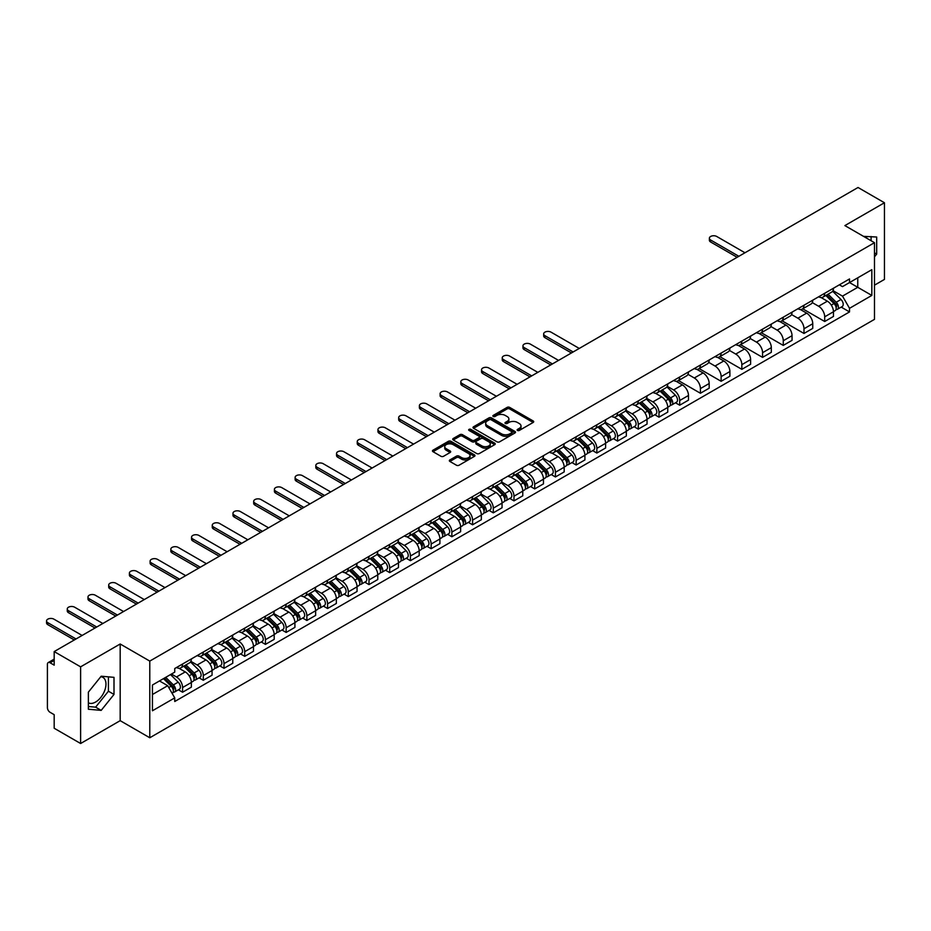 <?xml version="1.0" encoding="UTF-8"?>
<svg xmlns="http://www.w3.org/2000/svg" width="931" height="931" viewBox="0 0 931 931"><rect width="100%" height="100%" fill="white"/><g stroke="black" fill="none" stroke-linecap="round" stroke-linejoin="round"><path stroke-width="1.4" d="M517.485 430.448A1.292 0.745 0 0 0 519.312 430.448L533.16 422.453A1.839 1.059 0 0 0 533.696 421.708A1.839 1.059 0 0 0 533.16 420.952L509.699 407.406A1.839 1.059 0 0 0 507.092 407.406L493.244 415.401A1.292 0.745 0 0 0 495.071 416.46L496.863 415.424A5.9 3.41 0 0 1 505.207 415.424L507.162 416.553A5.9 3.41 0 0 1 508.885 418.962A5.9 3.41 0 0 1 507.162 421.359L505.37 422.395A1.292 0.745 0 0 0 507.197 423.454L508.989 422.418A5.9 3.41 0 0 1 517.322 422.418L519.277 423.547A5.9 3.41 0 0 1 521.011 425.956A5.9 3.41 0 0 1 519.277 428.365L517.485 429.4A1.292 0.745 0 0 0 517.485 430.448L517.485 429.4M863.619 236.416A14.652 8.46 -60 0 1 865.621 237.056A14.652 8.46 -60 0 1 867.18 238.464M100.781 676.721A14.652 8.46 -60 0 1 102.934 677.384A14.652 8.46 -60 0 1 105.18 689.126A14.652 8.46 -60 0 1 95.614 702.032A14.652 8.46 -60 0 1 88.375 702.8M449.882 459.926A1.839 1.059 0 0 0 449.336 460.682A1.839 1.059 0 0 0 449.882 461.439L456.458 465.232A1.839 1.059 0 0 0 459.064 465.232L474.449 456.353A1.839 1.059 0 0 0 474.985 455.596A1.839 1.059 0 0 0 474.449 454.852L450.988 441.306A1.839 1.059 0 0 0 448.381 441.306L432.996 450.185A1.839 1.059 0 0 0 432.461 450.941A1.839 1.059 0 0 0 432.996 451.686L440.957 456.283A1.839 1.059 0 0 0 443.563 456.283L450.139 452.478A1.839 1.059 0 0 0 450.685 451.721A1.839 1.059 0 0 0 450.139 450.976L446.193 448.695A4.934 2.851 0 0 1 444.75 446.682A4.934 2.851 0 0 1 447.799 444.052A4.934 2.851 0 0 1 453.176 444.669L468.619 453.583A4.934 2.851 0 0 1 470.062 455.596A4.934 2.851 0 0 1 467.013 458.227A4.934 2.851 0 0 1 461.636 457.61L459.064 456.132A1.839 1.059 0 0 0 456.458 456.132L449.882 459.926L449.882 461.439L456.458 457.656L456.458 456.132M149.786 661.091L120.18 643.996L80.613 666.84L54.184 651.584L858.033 187.492L884.45 202.749L844.883 225.593L874.488 242.688L149.786 661.091L149.786 737.759L874.488 319.356L874.488 242.688M496.991 441.829A1.839 1.059 0 0 0 499.598 441.829L514.983 432.95A1.839 1.059 0 0 0 515.518 432.205A1.839 1.059 0 0 0 514.983 431.449L491.521 417.903A1.839 1.059 0 0 0 488.915 417.903L473.53 426.782A1.839 1.059 0 0 0 472.995 427.538A1.839 1.059 0 0 0 473.53 428.283L496.991 441.829M469.55 430.727A1.292 0.745 0 0 1 470.865 430.913L494.687 444.669L479.337 453.537A1.839 1.059 0 0 1 476.73 453.537L453.269 439.991L459.844 436.22L459.844 434.684L453.269 438.478A1.839 1.059 0 0 0 452.734 439.234A1.839 1.059 0 0 0 453.269 439.991L453.269 438.478M459.844 436.22A1.839 1.059 0 0 1 462.451 436.22L462.451 434.684A1.839 1.059 0 0 0 459.844 434.684M462.451 434.684L471.97 440.177A1.839 1.059 0 0 0 474.577 440.177L478.941 437.651A1.839 1.059 0 0 0 479.488 436.907A1.839 1.059 0 0 0 478.941 436.15L469.038 430.436A1.292 0.745 0 0 1 470.865 429.377L494.71 443.144A1.839 1.059 0 0 1 495.257 443.901A1.839 1.059 0 0 1 494.71 444.657L494.71 443.144M80.613 666.84L80.613 743.508L54.184 728.251L54.184 714.682L50.076 712.308A3.759 2.165 -120 0 1 47.411 707.7L47.411 664.315A3.759 2.165 -120 0 1 48.191 662.593L54.184 659.136M874.488 285.165L884.45 279.416L884.45 202.749M80.613 743.508L120.18 720.664L149.786 737.759M54.184 651.584L54.184 665.153L50.076 662.779A3.759 2.165 -120 0 0 48.191 662.593M824.703 293.288A8.635 4.992 60 0 1 822.911 297.164L831.674 292.101A8.635 4.992 -120 0 0 833.466 288.226M812.263 302.587L818.593 306.241A8.635 4.992 60 0 1 824.703 316.819L833.466 311.757A8.635 4.992 -120 0 0 827.356 301.179L821.084 297.559M833.466 311.757L833.466 316.435L824.703 321.498L802.731 308.813M822.911 297.164A8.635 4.992 60 0 1 818.663 296.78M824.703 316.819L824.703 321.498M803.988 305.24A8.635 4.992 60 0 1 802.196 309.127L810.959 304.065A8.635 4.992 -120 0 0 812.751 300.189M782.017 320.776L803.988 333.461L812.751 328.399L812.751 323.72A8.635 4.992 -120 0 0 806.642 313.142L800.369 309.523M802.196 309.127A8.635 4.992 60 0 1 797.948 308.731M791.548 314.55L797.879 318.204A8.635 4.992 60 0 1 803.988 328.783L803.988 333.461M783.274 317.203A8.635 4.992 60 0 1 781.481 321.079L790.244 316.016A8.635 4.992 -120 0 0 792.037 312.141M761.302 332.728L783.274 345.413L792.037 340.35L792.037 335.684A8.635 4.992 -120 0 0 785.927 325.105L779.654 321.474M781.481 321.079A8.635 4.992 60 0 1 777.234 320.695M770.833 326.502L777.164 330.156A8.635 4.992 60 0 1 783.274 340.734L783.274 345.413M762.559 329.167A8.635 4.992 60 0 1 760.767 333.042L769.53 327.98A8.635 4.992 -120 0 0 771.322 324.104M740.587 344.691L762.559 357.376L771.322 352.314L771.322 347.635A8.635 4.992 -120 0 0 765.212 337.057L758.94 333.438M760.767 333.042A8.635 4.992 60 0 1 756.519 332.646M750.118 338.465L756.449 342.119A8.635 4.992 60 0 1 762.559 352.698L762.559 357.376M741.844 341.118A8.635 4.992 60 0 1 740.052 344.994L748.815 339.943A8.635 4.992 -120 0 0 750.607 336.056M719.884 356.654L741.844 369.328L750.607 364.277L750.607 359.599A8.635 4.992 -120 0 0 744.497 349.02L738.225 345.401M740.052 344.994A8.635 4.992 60 0 1 735.804 344.61M729.404 350.417L735.734 354.071A8.635 4.992 60 0 1 741.844 364.661L741.844 369.328M721.129 353.082A8.635 4.992 60 0 1 719.349 356.957L728.112 351.895A8.635 4.992 -120 0 0 729.892 348.019M699.169 368.606L721.129 381.291L729.892 376.229L729.892 371.55A8.635 4.992 -120 0 0 723.783 360.972L717.522 357.353M719.349 356.957A8.635 4.992 60 0 1 715.089 356.573M708.7 362.38L715.02 366.034A8.635 4.992 60 0 1 721.129 376.613L721.129 381.291M700.415 365.033A8.635 4.992 60 0 1 698.634 368.92L707.397 363.858A8.635 4.992 -120 0 0 709.178 359.983M678.455 380.57L700.415 393.254L709.178 388.192L709.178 383.514A8.635 4.992 -120 0 0 703.08 372.935L696.807 369.316M698.634 368.92A8.635 4.992 60 0 1 694.375 368.525M687.986 374.343L694.317 377.998A8.635 4.992 60 0 1 700.415 388.576L700.415 393.254M679.711 376.997A8.635 4.992 60 0 1 677.919 380.872L686.682 375.81A8.635 4.992 -120 0 0 688.475 371.935M675.499 402.786L679.711 405.206L688.475 400.144L688.475 395.477A8.635 4.992 -120 0 0 682.365 384.899L676.092 381.268M677.919 380.872A8.635 4.992 60 0 1 673.66 380.488M667.271 386.295L673.602 389.949A8.635 4.992 60 0 1 679.711 400.528L679.711 405.206M658.997 388.96A8.635 4.992 60 0 1 657.205 392.835L665.968 387.773A8.635 4.992 -120 0 0 667.76 383.898M654.796 414.737L658.997 417.169L667.76 412.107L667.76 407.429A8.635 4.992 -120 0 0 661.65 396.85L655.377 393.231M657.205 392.835A8.635 4.992 60 0 1 652.957 392.44M646.556 398.259L652.887 401.913A8.635 4.992 60 0 1 658.997 412.491L658.997 417.169M638.282 400.912A8.635 4.992 60 0 1 636.49 404.787L645.253 399.736A8.635 4.992 -120 0 0 647.045 395.861M634.081 426.701L638.282 429.121L647.045 424.07L647.045 419.392A8.635 4.992 -120 0 0 640.935 408.814L634.663 405.194M636.49 404.787A8.635 4.992 60 0 1 632.242 404.403M625.841 410.222L632.172 413.876A8.635 4.992 60 0 1 638.282 424.455L638.282 429.121M617.567 412.875A8.635 4.992 60 0 1 615.775 416.751L624.538 411.688A8.635 4.992 -120 0 0 626.33 407.813M613.366 438.664L617.567 441.085L626.33 436.022L626.33 431.344A8.635 4.992 -120 0 0 620.221 420.765L613.948 417.146M615.775 416.751A8.635 4.992 60 0 1 611.527 416.366M605.127 422.174L611.458 425.828A8.635 4.992 60 0 1 617.567 436.406L617.567 441.085M596.852 424.827A8.635 4.992 60 0 1 595.06 428.714L603.823 423.652A8.635 4.992 -120 0 0 605.615 419.776M592.651 450.616L596.852 453.048L605.615 447.986L605.615 443.307A8.635 4.992 -120 0 0 599.506 432.729L593.233 429.11M595.06 428.714A8.635 4.992 60 0 1 590.813 428.318M584.412 434.137L590.743 437.791A8.635 4.992 60 0 1 596.852 448.37L596.852 453.048M576.138 436.79A8.635 4.992 60 0 1 574.346 440.666L583.109 435.615A8.635 4.992 -120 0 0 584.901 431.728M571.937 462.579L576.138 465L584.901 459.937L584.901 455.271A8.635 4.992 -120 0 0 578.791 444.692L572.518 441.061M574.346 440.666A8.635 4.992 60 0 1 570.098 440.282M563.697 446.089L570.028 449.743A8.635 4.992 60 0 1 576.138 460.321L576.138 465M555.423 448.754A8.635 4.992 60 0 1 553.642 452.629L562.405 447.567A8.635 4.992 -120 0 0 564.186 443.691M551.222 474.531L555.423 476.963L564.186 471.901L564.186 467.222A8.635 4.992 -120 0 0 558.076 456.644L551.804 453.025M553.642 452.629A8.635 4.992 60 0 1 549.383 452.233M542.994 458.052L549.313 461.706A8.635 4.992 60 0 1 555.423 472.285L555.423 476.963M534.708 460.705A8.635 4.992 60 0 1 532.928 464.581L541.691 459.53A8.635 4.992 -120 0 0 543.471 455.655M530.507 486.494L534.708 488.915L543.471 483.864L543.471 479.186A8.635 4.992 -120 0 0 537.373 468.607L531.101 464.988M532.928 464.581A8.635 4.992 60 0 1 528.668 464.197M522.279 470.015L528.61 473.67A8.635 4.992 60 0 1 534.708 484.248L534.708 488.915M513.993 472.669A8.635 4.992 60 0 1 512.213 476.544L520.976 471.482A8.635 4.992 -120 0 0 522.756 467.606M509.792 498.457L513.993 500.878L522.768 495.816L522.768 491.137A8.635 4.992 -120 0 0 516.658 480.559L510.386 476.94M512.213 476.544A8.635 4.992 60 0 1 507.954 476.16M501.565 481.967L507.895 485.621A8.635 4.992 60 0 1 513.993 496.2L513.993 500.878M493.29 484.632A8.635 4.992 60 0 1 491.498 488.507L500.261 483.445A8.635 4.992 -120 0 0 502.053 479.57M489.089 510.409L493.29 512.841L502.053 507.779L502.053 503.101A8.635 4.992 -120 0 0 495.944 492.522L489.671 488.903M491.498 488.507A8.635 4.992 60 0 1 487.239 488.112M480.85 493.93L487.181 497.585A8.635 4.992 60 0 1 493.29 508.163L493.29 512.841M472.576 496.584A8.635 4.992 60 0 1 470.783 500.459L479.546 495.408A8.635 4.992 -120 0 0 481.339 491.521M468.374 522.372L472.576 524.793L481.339 519.731L481.339 515.064A8.635 4.992 -120 0 0 475.229 504.486L468.956 500.855M470.783 500.459A8.635 4.992 60 0 1 466.536 500.075M460.135 505.882L466.466 509.536A8.635 4.992 60 0 1 472.576 520.115L472.576 524.793M451.861 508.547A8.635 4.992 60 0 1 450.069 512.422L458.832 507.36A8.635 4.992 -120 0 0 460.624 503.485M447.66 534.324L451.861 536.756L460.624 531.694L460.624 527.016A8.635 4.992 -120 0 0 454.514 516.437L448.242 512.818M450.069 512.422A8.635 4.992 60 0 1 445.821 512.027M439.42 517.845L445.751 521.5A8.635 4.992 60 0 1 451.861 532.078L451.861 536.756M431.146 520.499A8.635 4.992 60 0 1 429.354 524.386L438.117 519.323A8.635 4.992 -120 0 0 439.909 515.448M426.945 546.288L431.146 548.708L439.909 543.657L439.909 538.979A8.635 4.992 -120 0 0 433.799 528.401L427.527 524.781M429.354 524.386A8.635 4.992 60 0 1 425.106 523.99M418.706 529.809L425.036 533.463A8.635 4.992 60 0 1 431.146 544.041L431.146 548.708M410.431 532.462A8.635 4.992 60 0 1 408.639 536.337L417.402 531.275A8.635 4.992 -120 0 0 419.194 527.4M406.23 558.251L410.431 560.671L419.194 555.609L419.194 550.931A8.635 4.992 -120 0 0 413.085 540.352L406.812 536.733M408.639 536.337A8.635 4.992 60 0 1 404.391 535.953M397.991 541.761L404.322 545.415A8.635 4.992 60 0 1 410.431 555.993L410.431 560.671M389.717 544.426A8.635 4.992 60 0 1 387.924 548.301L396.687 543.239A8.635 4.992 -120 0 0 398.48 539.363M385.515 570.203L389.717 572.635L398.48 567.573L398.48 562.894A8.635 4.992 -120 0 0 392.37 552.316L386.097 548.696M387.924 548.301A8.635 4.992 60 0 1 383.677 547.905M377.276 553.724L383.607 557.378A8.635 4.992 60 0 1 389.717 567.957L389.717 572.635M369.002 556.377A8.635 4.992 60 0 1 367.221 560.253L375.984 555.202A8.635 4.992 -120 0 0 377.765 551.315M364.801 582.166L369.002 584.587L377.765 579.536L377.765 574.858A8.635 4.992 -120 0 0 371.655 564.279L365.383 560.648M367.221 560.253A8.635 4.992 60 0 1 362.962 559.868M356.573 565.676L362.892 569.33A8.635 4.992 60 0 1 369.002 579.908L369.002 584.587M348.287 568.341A8.635 4.992 60 0 1 346.507 572.216L355.27 567.154A8.635 4.992 -120 0 0 357.05 563.278M344.086 594.118L348.287 596.55L357.05 591.488L357.05 586.809A8.635 4.992 -120 0 0 350.952 576.231L344.679 572.612M346.507 572.216A8.635 4.992 60 0 1 342.247 571.82M335.858 577.639L342.189 581.293A8.635 4.992 60 0 1 348.287 591.872L348.287 596.55M327.572 580.292A8.635 4.992 60 0 1 325.792 584.179L334.555 579.117A8.635 4.992 -120 0 0 336.347 575.242M323.371 606.081L327.584 608.502L336.347 603.451L336.347 598.773A8.635 4.992 -120 0 0 330.237 588.194L323.965 584.575M325.792 584.179A8.635 4.992 60 0 1 321.532 583.784M315.144 589.602L321.474 593.256A8.635 4.992 60 0 1 327.584 603.835L327.584 608.502M306.869 592.256A8.635 4.992 60 0 1 305.077 596.131L313.84 591.069A8.635 4.992 -120 0 0 315.632 587.193M302.668 618.044L306.869 620.465L315.632 615.403L315.632 610.736A8.635 4.992 -120 0 0 309.523 600.146L303.25 596.527M305.077 596.131A8.635 4.992 60 0 1 300.829 595.747M294.429 601.554L300.76 605.208A8.635 4.992 60 0 1 306.869 615.787L306.869 620.465M286.154 604.219A8.635 4.992 60 0 1 284.362 608.094L293.125 603.032A8.635 4.992 -120 0 0 294.918 599.157M281.953 629.996L286.154 632.428L294.918 627.366L294.918 622.688A8.635 4.992 -120 0 0 288.808 612.109L282.535 608.49M284.362 608.094A8.635 4.992 60 0 1 280.115 607.699M273.714 613.517L280.045 617.172A8.635 4.992 60 0 1 286.154 627.75L286.154 632.428M265.44 616.171A8.635 4.992 60 0 1 263.648 620.046L272.411 614.995A8.635 4.992 -120 0 0 274.203 611.108M261.239 641.959L265.44 644.38L274.203 639.329L274.203 634.651A8.635 4.992 -120 0 0 268.093 624.073L261.82 620.442M263.648 620.046A8.635 4.992 60 0 1 259.4 619.662M252.999 625.469L259.33 629.123A8.635 4.992 60 0 1 265.44 639.702L265.44 644.38M244.725 628.134A8.635 4.992 60 0 1 242.933 632.009L251.696 626.947A8.635 4.992 -120 0 0 253.488 623.072M240.524 653.911L244.725 656.343L253.488 651.281L253.488 646.603A8.635 4.992 -120 0 0 247.378 636.024L241.106 632.405M242.933 632.009A8.635 4.992 60 0 1 238.685 631.614M232.285 637.432L238.615 641.087A8.635 4.992 60 0 1 244.725 651.665L244.725 656.343M224.01 640.086A8.635 4.992 60 0 1 222.218 643.973L230.981 638.91A8.635 4.992 -120 0 0 232.773 635.035M219.809 665.874L224.01 668.307L232.773 663.244L232.773 658.566A8.635 4.992 -120 0 0 226.664 647.988L220.391 644.368M222.218 643.973A8.635 4.992 60 0 1 217.97 643.577M211.57 649.396L217.901 653.05A8.635 4.992 60 0 1 224.01 663.628L224.01 668.307M203.295 652.049A8.635 4.992 60 0 1 201.515 655.924L210.278 650.862A8.635 4.992 -120 0 0 212.059 646.987M199.094 677.838L203.295 680.258L212.059 675.196L212.059 670.529A8.635 4.992 -120 0 0 205.949 659.939L199.676 656.32M201.515 655.924A8.635 4.992 60 0 1 197.256 655.54M190.867 661.347L197.186 665.002A8.635 4.992 60 0 1 203.295 675.58L203.295 680.258M182.581 664.012A8.635 4.992 60 0 1 180.8 667.888L189.563 662.825A8.635 4.992 -120 0 0 191.344 658.95M178.38 689.79L182.581 692.222L191.344 687.159L191.344 682.481A8.635 4.992 -120 0 0 185.246 671.903L178.973 668.283M180.8 667.888A8.635 4.992 60 0 1 176.541 667.492M171.432 674.056L176.483 676.965A8.635 4.992 60 0 1 182.581 687.543L182.581 692.222M839.366 284.816L842.497 286.62L871.835 269.676L857.765 277.799L857.765 287.307L842.497 296.128L832.977 290.623M152.44 694.514L167.708 685.705L174.749 697.889L152.44 710.772L152.44 685.007L174.749 672.135L174.749 668.528L849.526 278.951L849.526 282.559L871.835 295.43L849.526 308.312L842.497 296.128M871.835 269.676L871.835 295.43M174.749 697.889L174.749 701.497L849.526 311.92L849.526 308.312M874.488 256.828L876.688 254.105L876.688 237.021L863.503 236.346M120.18 643.996L120.18 720.664M88.375 709.236L101.188 710.376L114.001 694.433L114.001 677.349L101.188 676.209L88.375 692.152L88.375 709.236M167.708 685.705L159.48 680.945M841.217 307.114L849.526 311.92M871.102 240.733L871.102 236.521M874.488 252.848L876.688 254.105M88.375 706.513L95.614 707.153L108.427 691.221L108.427 676.849M95.614 707.153L101.188 710.376M108.427 691.221L114.001 694.433M518.008 430.634L519.277 429.901A5.9 3.41 0 0 0 521.011 427.492L521.011 425.956M508.885 418.962L508.885 420.486A5.9 3.41 0 0 1 507.162 422.895L505.882 423.64M533.137 422.465L509.699 408.942A1.839 1.059 0 0 0 507.092 408.942L493.767 416.634M514.983 431.449L514.983 432.95L491.521 419.439A1.839 1.059 0 0 0 488.915 419.439L473.565 428.307M511.724 432.729A1.292 0.745 0 0 0 511.724 431.67L491.126 419.788A1.292 0.745 0 0 0 489.31 419.788L487.413 420.87A5.9 3.41 0 0 0 485.691 423.279A5.9 3.41 0 0 0 487.413 425.688L501.495 433.823A5.9 3.41 0 0 0 509.827 433.823L511.724 432.729L511.724 434.265A1.292 0.745 0 0 0 512.097 433.73L512.097 432.205M485.691 423.279L485.691 424.815A5.9 3.41 0 0 0 487.413 427.224L487.413 425.688M511.724 434.265L509.827 435.347A5.9 3.41 0 0 1 501.495 435.347L487.413 427.224M462.451 436.22L471.97 441.713A1.839 1.059 0 0 0 474.577 441.713L478.941 439.188A1.839 1.059 0 0 0 479.488 438.431L479.488 436.907M481.839 445.879A4.934 2.851 0 0 0 487.216 446.496A4.934 2.851 0 0 0 490.265 443.866A4.934 2.851 0 0 0 488.822 441.853L483.375 438.71A1.839 1.059 0 0 0 480.768 438.71L476.404 441.224A1.839 1.059 0 0 0 475.857 441.981A1.839 1.059 0 0 0 476.404 442.737L481.839 445.879L481.839 447.404A4.934 2.851 0 0 0 487.216 448.02A4.934 2.851 0 0 0 490.265 445.39L490.265 443.866M475.857 441.981L475.857 443.517A1.839 1.059 0 0 0 476.404 444.262L476.404 442.737M481.839 447.404L476.404 444.262M470.062 455.596L470.062 457.133A4.934 2.851 0 0 1 467.013 459.763A4.934 2.851 0 0 1 461.636 459.146L459.064 457.656A1.839 1.059 0 0 0 456.458 457.656M444.75 446.682L444.75 448.218A4.934 2.851 0 0 0 446.193 450.232L446.193 448.695M450.139 450.976L450.139 452.478L446.193 450.232M474.426 456.365L450.988 442.842A1.839 1.059 0 0 0 448.381 442.842L433.031 451.698M825.82 295.488L833.978 303.541A4.69 2.712 60 0 1 835.212 310.57L833.466 311.582M827.438 297.094L830.906 299.095M744.963 252.767L716.754 236.486A4.318 2.49 -0 0 0 712.04 235.939A4.318 2.49 -0 0 0 709.375 238.243A4.318 2.49 -0 0 0 710.644 240.012L738.853 256.293M826.716 294.964L835.654 303.785A2.258 1.303 60 0 1 836.247 307.16A2.258 1.303 60 0 1 836.05 307.242M828.066 294.184L836.236 302.238A4.69 2.712 60 0 1 837.469 309.267A4.69 2.712 60 0 1 836.05 309.418M832.64 291.217L841.007 299.479A4.69 2.712 60 0 1 842.252 306.508L837.469 309.267M737.131 257.293L710.644 242.002A4.318 2.49 180 0 1 709.375 240.233L709.375 238.243M660.102 391.16L668.272 399.213A4.69 2.712 60 0 1 669.505 406.242L667.76 407.254M661.732 392.766L665.2 394.756M579.257 348.438L551.047 332.158A4.318 2.49 -0 0 0 546.334 331.611A4.318 2.49 -0 0 0 543.669 333.915A4.318 2.49 -0 0 0 544.938 335.684L573.147 351.965M661.01 390.636L669.948 399.446A2.258 1.303 60 0 1 670.541 402.832A2.258 1.303 60 0 1 670.332 402.914M662.36 389.856L670.529 397.909A4.69 2.712 60 0 1 671.763 404.938A4.69 2.712 60 0 1 670.343 405.09M666.933 386.889L675.301 395.14A4.69 2.712 60 0 1 676.546 402.18L671.763 404.938M571.425 352.965L544.938 337.674A4.318 2.49 180 0 1 543.669 335.905L543.669 333.915M639.399 403.111L647.557 411.165A4.69 2.712 60 0 1 648.791 418.205L647.045 419.218M641.017 404.717L644.485 406.719M558.542 360.402L530.333 344.109A4.318 2.49 -0 0 0 525.619 343.574A4.318 2.49 -0 0 0 522.954 345.878A4.318 2.49 -0 0 0 524.223 347.635L552.432 363.928M640.295 402.588L649.233 411.409A2.258 1.303 60 0 1 649.826 414.784A2.258 1.303 60 0 1 649.629 414.865M641.657 401.808L649.815 409.861A4.69 2.712 60 0 1 651.048 416.902A4.69 2.712 60 0 1 649.629 417.053M646.219 398.84L654.586 407.103A4.69 2.712 60 0 1 655.831 414.144L651.048 416.902M550.71 364.929L524.223 349.625A4.318 2.49 180 0 1 522.954 347.868L522.954 345.878M618.684 415.075L626.842 423.128A4.69 2.712 60 0 1 628.076 430.169L626.33 431.169M620.314 416.681L623.77 418.682M537.827 372.365L509.618 356.073A4.318 2.49 -0 0 0 504.916 355.526A4.318 2.49 -0 0 0 502.24 357.83A4.318 2.49 -0 0 0 503.508 359.599L531.729 375.891M619.581 414.551L628.518 423.372A2.258 1.303 60 0 1 629.112 426.747A2.258 1.303 60 0 1 628.914 426.829M620.942 413.771L629.1 421.824A4.69 2.712 60 0 1 630.334 428.865A4.69 2.712 60 0 1 628.914 429.016M625.504 410.804L633.883 419.066A4.69 2.712 60 0 1 635.117 426.095L630.334 428.865M529.995 376.88L503.508 361.589A4.318 2.49 180 0 1 502.24 359.832L502.24 357.83M597.97 427.038L606.128 435.08A4.69 2.712 60 0 1 607.361 442.12L605.615 443.133M599.599 428.644L603.055 430.634M517.124 384.317L488.903 368.024A4.318 2.49 -0 0 0 484.201 367.489A4.318 2.49 -0 0 0 481.536 369.793A4.318 2.49 -0 0 0 482.793 371.55L511.014 387.843M598.877 426.514L607.803 435.324A2.258 1.303 60 0 1 608.397 438.699A2.258 1.303 60 0 1 608.199 438.792M600.227 425.735L608.385 433.776A4.69 2.712 60 0 1 609.619 440.817A4.69 2.712 60 0 1 608.211 440.968M604.789 422.755L613.168 431.018A4.69 2.712 60 0 1 614.402 438.059L609.619 440.817M509.28 388.844L482.793 373.552A4.318 2.49 180 0 1 481.536 371.783L481.536 369.793M577.255 438.99L585.413 447.043A4.69 2.712 60 0 1 586.658 454.084L584.901 455.096M578.884 440.596L582.341 442.597M496.409 396.28L468.188 379.988A4.318 2.49 -0 0 0 463.487 379.452A4.318 2.49 -0 0 0 460.822 381.745A4.318 2.49 -0 0 0 462.079 383.514L490.3 399.806M578.163 438.466L587.1 447.287A2.258 1.303 60 0 1 587.694 450.662A2.258 1.303 60 0 1 587.484 450.744M579.513 437.686L587.67 445.74A4.69 2.712 60 0 1 588.904 452.78A4.69 2.712 60 0 1 587.496 452.932M584.074 434.719L592.453 442.981A4.69 2.712 60 0 1 593.687 450.022L588.904 452.78M488.566 400.796L462.079 385.504A4.318 2.49 180 0 1 460.822 383.747L460.822 381.745M556.54 450.953L564.698 459.006A4.69 2.712 60 0 1 565.943 466.035L564.186 467.048M558.169 452.559L561.626 454.549M475.694 408.232L447.474 391.951A4.318 2.49 -0 0 0 442.772 391.404A4.318 2.49 -0 0 0 440.107 393.708A4.318 2.49 -0 0 0 441.364 395.477L469.585 411.758M557.448 450.429L566.385 459.239A2.258 1.303 60 0 1 566.979 462.626A2.258 1.303 60 0 1 566.77 462.707M558.798 449.65L566.956 457.703A4.69 2.712 60 0 1 568.201 464.732A4.69 2.712 60 0 1 566.781 464.883M563.36 446.682L571.739 454.933A4.69 2.712 60 0 1 572.972 461.974L568.201 464.732M467.862 412.759L441.364 397.467A4.318 2.49 180 0 1 440.107 395.698L440.107 393.708M535.825 462.905L543.983 470.958A4.69 2.712 60 0 1 545.229 477.999L543.471 479.011M537.455 464.511L540.911 466.512M454.98 420.195L426.759 403.903A4.318 2.49 -0 0 0 422.057 403.367A4.318 2.49 -0 0 0 419.392 405.672A4.318 2.49 -0 0 0 420.661 407.429L448.87 423.721M536.733 462.393L545.671 471.202A2.258 1.303 60 0 1 546.264 474.577A2.258 1.303 60 0 1 546.055 474.659M538.083 461.601L546.241 469.655A4.69 2.712 60 0 1 547.486 476.695A4.69 2.712 60 0 1 546.066 476.847M542.645 458.634L551.024 466.897A4.69 2.712 60 0 1 552.258 473.937L547.486 476.695M447.148 424.722L420.661 409.419A4.318 2.49 180 0 1 419.392 407.662L419.392 405.672M515.111 474.868L523.269 482.921A4.69 2.712 60 0 1 524.514 489.962L522.756 490.963M516.74 476.474L520.196 478.476M434.265 432.159L406.056 415.866A4.318 2.49 -0 0 0 401.342 415.319A4.318 2.49 -0 0 0 398.677 417.623A4.318 2.49 -0 0 0 399.946 419.392L428.155 435.685M516.018 474.345L524.956 483.166A2.258 1.303 60 0 1 525.55 486.541A2.258 1.303 60 0 1 525.34 486.622M517.368 473.565L525.526 481.618A4.69 2.712 60 0 1 526.771 488.659A4.69 2.712 60 0 1 525.352 488.81M521.942 470.597L530.309 478.86A4.69 2.712 60 0 1 531.554 485.889L526.771 488.659M426.433 436.674L399.946 421.382A4.318 2.49 180 0 1 398.677 419.625L398.677 417.623M494.396 486.832L502.565 494.873A4.69 2.712 60 0 1 503.799 501.914L502.042 502.926M496.025 488.438L499.482 490.428M413.55 444.11L385.341 427.818A4.318 2.49 -0 0 0 380.628 427.282A4.318 2.49 -0 0 0 377.963 429.587A4.318 2.49 -0 0 0 379.231 431.344L407.441 447.636M495.304 486.308L504.241 495.117A2.258 1.303 60 0 1 504.835 498.504A2.258 1.303 60 0 1 504.625 498.585M496.654 485.528L504.823 493.57A4.69 2.712 60 0 1 506.057 500.61A4.69 2.712 60 0 1 504.637 500.762M501.227 482.549L509.594 490.812A4.69 2.712 60 0 1 510.84 497.852L506.057 500.61M405.718 448.637L379.231 433.346A4.318 2.49 180 0 1 377.963 431.577L377.963 429.587M473.681 498.783L481.851 506.836A4.69 2.712 60 0 1 483.084 513.877L481.339 514.89M475.31 500.389L478.778 502.391M392.835 456.074L364.626 439.781A4.318 2.49 -0 0 0 359.913 439.246A4.318 2.49 -0 0 0 357.248 441.55A4.318 2.49 -0 0 0 358.516 443.307L386.726 459.6M474.589 498.26L483.526 507.081A2.258 1.303 60 0 1 484.12 510.456A2.258 1.303 60 0 1 483.922 510.537M475.939 497.48L484.108 505.533A4.69 2.712 60 0 1 485.342 512.574A4.69 2.712 60 0 1 483.922 512.725M480.512 494.512L488.88 502.775A4.69 2.712 60 0 1 490.125 509.816L485.342 512.574M385.003 460.589L358.516 445.297A4.318 2.49 180 0 1 357.248 443.54L357.248 441.55M452.978 510.747L461.136 518.8A4.69 2.712 60 0 1 462.37 525.829L460.624 526.841M454.596 512.353L458.064 514.343M372.121 468.025L343.911 451.744A4.318 2.49 -0 0 0 339.198 451.198A4.318 2.49 -0 0 0 336.533 453.502A4.318 2.49 -0 0 0 337.802 455.271L366.023 471.552M453.874 510.223L462.812 519.033A2.258 1.303 60 0 1 463.405 522.419A2.258 1.303 60 0 1 463.207 522.5M455.236 509.443L463.394 517.496A4.69 2.712 60 0 1 464.627 524.525A4.69 2.712 60 0 1 463.207 524.677M459.798 506.476L468.165 514.727A4.69 2.712 60 0 1 469.41 521.767L464.627 524.525M364.289 472.552L337.802 457.261A4.318 2.49 180 0 1 336.533 455.492L336.533 453.502M432.263 522.698L440.421 530.751A4.69 2.712 60 0 1 441.655 537.792L439.909 538.805M433.893 524.304L437.349 526.306M351.406 479.989L323.197 463.696A4.318 2.49 -0 0 0 318.495 463.161A4.318 2.49 -0 0 0 315.818 465.465A4.318 2.49 -0 0 0 317.087 467.222L345.308 483.515M433.171 522.186L442.097 530.996A2.258 1.303 60 0 1 442.69 534.371A2.258 1.303 60 0 1 442.493 534.452M434.521 521.395L442.679 529.448A4.69 2.712 60 0 1 443.912 536.489A4.69 2.712 60 0 1 442.493 536.64M439.083 518.427L447.462 526.69A4.69 2.712 60 0 1 448.695 533.731L443.912 536.489M343.574 484.516L317.087 469.224A4.318 2.49 180 0 1 315.818 467.455L315.818 465.465M411.549 534.662L419.706 542.715A4.69 2.712 60 0 1 420.94 549.755L419.194 550.756M413.178 536.268L416.634 538.269M330.703 491.952L302.482 475.66A4.318 2.49 -0 0 0 297.78 475.113A4.318 2.49 -0 0 0 295.115 477.417A4.318 2.49 -0 0 0 296.372 479.186L324.593 495.478M412.456 534.138L421.382 542.959A2.258 1.303 60 0 1 421.987 546.334A2.258 1.303 60 0 1 421.778 546.416M413.806 533.358L421.964 541.411A4.69 2.712 60 0 1 423.198 548.452A4.69 2.712 60 0 1 421.79 548.603M418.368 530.391L426.747 538.653A4.69 2.712 60 0 1 427.981 545.682L423.198 548.452M322.859 496.467L296.372 481.176A4.318 2.49 180 0 1 295.115 479.418L295.115 477.417M390.834 546.625L398.992 554.667A4.69 2.712 60 0 1 400.237 561.707L398.48 562.72M392.463 548.231L395.919 550.221M309.988 503.904L281.767 487.611A4.318 2.49 -0 0 0 277.066 487.076A4.318 2.49 -0 0 0 274.401 489.38A4.318 2.49 -0 0 0 275.657 491.137L303.878 507.43M391.742 546.101L400.679 554.911A2.258 1.303 60 0 1 401.273 558.297A2.258 1.303 60 0 1 401.063 558.379M393.091 545.322L401.249 553.363A4.69 2.712 60 0 1 402.495 560.404A4.69 2.712 60 0 1 401.075 560.555M397.653 542.342L406.032 550.605A4.69 2.712 60 0 1 407.266 557.646L402.495 560.404M302.156 508.431L275.657 493.139A4.318 2.49 180 0 1 274.401 491.37L274.401 489.38M370.119 558.577L378.277 566.63A4.69 2.712 60 0 1 379.522 573.671L377.765 574.683M371.748 560.183L375.205 562.184M289.273 515.867L261.052 499.575A4.318 2.49 -0 0 0 256.351 499.039A4.318 2.49 -0 0 0 253.686 501.344A4.318 2.49 -0 0 0 254.954 503.101L283.164 519.393M371.027 558.053L379.964 566.874A2.258 1.303 60 0 1 380.558 570.249A2.258 1.303 60 0 1 380.348 570.331M372.377 557.273L380.535 565.326A4.69 2.712 60 0 1 381.78 572.367A4.69 2.712 60 0 1 380.36 572.518M376.939 554.306L385.318 562.568A4.69 2.712 60 0 1 386.551 569.609L381.78 572.367M281.441 520.382L254.954 505.091A4.318 2.49 180 0 1 253.686 503.334L253.686 501.344M349.404 570.54L357.562 578.593A4.69 2.712 60 0 1 358.807 585.622L357.05 586.635M351.034 572.146L354.49 574.136M268.559 527.819L240.338 511.538A4.318 2.49 -0 0 0 235.636 510.991A4.318 2.49 -0 0 0 232.971 513.295A4.318 2.49 -0 0 0 234.24 515.064L262.449 531.345M350.312 570.016L359.25 578.826A2.258 1.303 60 0 1 359.843 582.212A2.258 1.303 60 0 1 359.634 582.294M351.662 569.237L359.82 577.29A4.69 2.712 60 0 1 361.065 584.319A4.69 2.712 60 0 1 359.645 584.47M356.236 566.269L364.603 574.532A4.69 2.712 60 0 1 365.836 581.561L361.065 584.319M260.727 532.346L234.24 517.054A4.318 2.49 180 0 1 232.971 515.285L232.971 513.295M328.69 582.492L336.847 590.545A4.69 2.712 60 0 1 338.093 597.586L336.335 598.598M330.319 584.098L333.775 586.099M247.844 539.782L219.635 523.49A4.318 2.49 -0 0 0 214.921 522.954A4.318 2.49 -0 0 0 212.256 525.259A4.318 2.49 -0 0 0 213.525 527.016L241.734 543.308M329.597 581.98L338.535 590.789A2.258 1.303 60 0 1 339.128 594.164A2.258 1.303 60 0 1 338.919 594.246M330.947 581.2L339.105 589.242A4.69 2.712 60 0 1 340.35 596.282A4.69 2.712 60 0 1 338.931 596.434M335.521 578.221L343.888 586.483A4.69 2.712 60 0 1 345.133 593.524L340.35 596.282M240.012 544.309L213.525 529.017A4.318 2.49 180 0 1 212.256 527.249L212.256 525.259M307.975 594.455L316.144 602.508A4.69 2.712 60 0 1 317.378 609.549L315.632 610.561M309.604 596.061L313.072 598.063M227.129 551.746L198.92 535.453A4.318 2.49 -0 0 0 194.207 534.906A4.318 2.49 -0 0 0 191.542 537.21A4.318 2.49 -0 0 0 192.81 538.979L221.019 555.272M308.883 593.931L317.82 602.753A2.258 1.303 60 0 1 318.414 606.128A2.258 1.303 60 0 1 318.204 606.209M310.232 593.152L318.402 601.205A4.69 2.712 60 0 1 319.636 608.246A4.69 2.712 60 0 1 318.216 608.397M314.806 590.184L323.173 598.447A4.69 2.712 60 0 1 324.419 605.476L319.636 608.246M219.297 556.261L192.81 540.969A4.318 2.49 180 0 1 191.542 539.212L191.542 537.21M287.272 606.418L295.43 614.46A4.69 2.712 60 0 1 296.663 621.501L294.918 622.513M288.889 608.024L292.357 610.014M206.414 563.697L178.205 547.405A4.318 2.49 -0 0 0 173.492 546.869A4.318 2.49 -0 0 0 170.827 549.174A4.318 2.49 -0 0 0 172.095 550.931L200.305 567.223M288.168 605.895L297.105 614.704A2.258 1.303 60 0 1 297.699 618.091A2.258 1.303 60 0 1 297.501 618.172M289.529 605.115L297.687 613.157A4.69 2.712 60 0 1 298.921 620.197A4.69 2.712 60 0 1 297.501 620.349M294.091 602.136L302.459 610.399A4.69 2.712 60 0 1 303.704 617.439L298.921 620.197M198.582 568.224L172.095 552.933A4.318 2.49 180 0 1 170.827 551.164L170.827 549.174M266.557 618.37L274.715 626.423A4.69 2.712 60 0 1 275.948 633.464L274.203 634.477M268.186 619.976L271.643 621.978M185.7 575.661L157.49 559.368A4.318 2.49 -0 0 0 152.789 558.833A4.318 2.49 -0 0 0 150.112 561.137A4.318 2.49 -0 0 0 151.381 562.894L179.602 579.187M267.453 617.847L276.391 626.668A2.258 1.303 60 0 1 276.984 630.043A2.258 1.303 60 0 1 276.786 630.124M268.815 617.067L276.973 625.12A4.69 2.712 60 0 1 278.206 632.161A4.69 2.712 60 0 1 276.786 632.312M273.377 614.099L281.756 622.362A4.69 2.712 60 0 1 282.989 629.403L278.206 632.161M177.868 580.176L151.381 564.884A4.318 2.49 180 0 1 150.112 563.127L150.112 561.137M245.842 630.334L254 638.387A4.69 2.712 60 0 1 255.234 645.416L253.488 646.428M247.471 631.94L250.928 633.93M164.996 587.612L136.776 571.331A4.318 2.49 -0 0 0 132.074 570.784A4.318 2.49 -0 0 0 129.409 573.089A4.318 2.49 -0 0 0 130.666 574.858L158.887 591.138M246.75 629.81L255.676 638.631A2.258 1.303 60 0 1 256.269 642.006A2.258 1.303 60 0 1 256.072 642.087M248.1 629.03L256.258 637.083A4.69 2.712 60 0 1 257.491 644.112A4.69 2.712 60 0 1 256.083 644.264M252.662 626.063L261.041 634.325A4.69 2.712 60 0 1 262.274 641.354L257.491 644.112M157.153 592.139L130.666 576.848A4.318 2.49 180 0 1 129.409 575.079L129.409 573.089M225.127 642.297L233.285 650.338A4.69 2.712 60 0 1 234.519 657.379L232.773 658.392M226.757 643.891L230.213 645.893M144.282 599.576L116.061 583.283A4.318 2.49 -0 0 0 111.359 582.748A4.318 2.49 -0 0 0 108.694 585.052A4.318 2.49 -0 0 0 109.951 586.809L138.172 603.102M226.035 641.773L234.961 650.583A2.258 1.303 60 0 1 235.566 653.958A2.258 1.303 60 0 1 235.357 654.039M227.385 640.993L235.543 649.035A4.69 2.712 60 0 1 236.777 656.076A4.69 2.712 60 0 1 235.368 656.227M231.947 638.014L240.326 646.277A4.69 2.712 60 0 1 241.56 653.318L236.777 656.076M136.438 604.103L109.951 588.811A4.318 2.49 180 0 1 108.694 587.042L108.694 585.052M204.413 654.249L212.571 662.302A4.69 2.712 60 0 1 213.816 669.342L212.059 670.355M206.042 655.855L209.498 657.856M123.567 611.539L95.346 595.246A4.318 2.49 -0 0 0 90.644 594.7A4.318 2.49 -0 0 0 87.98 597.004A4.318 2.49 -0 0 0 89.236 598.773L117.457 615.065M205.32 653.725L214.258 662.546A2.258 1.303 60 0 1 214.852 665.921A2.258 1.303 60 0 1 214.642 666.002M206.67 652.945L214.828 660.998A4.69 2.712 60 0 1 216.073 668.039A4.69 2.712 60 0 1 214.654 668.19M211.232 649.978L219.611 658.24A4.69 2.712 60 0 1 220.845 665.281L216.073 668.039M115.735 616.054L89.236 600.763A4.318 2.49 180 0 1 87.98 599.005L87.98 597.004M183.698 666.212L191.856 674.253A4.69 2.712 60 0 1 193.101 681.294L191.344 682.307M185.327 667.818L188.784 669.808M102.852 623.491L74.631 607.198A4.318 2.49 -0 0 0 69.93 606.663A4.318 2.49 -0 0 0 67.265 608.967A4.318 2.49 -0 0 0 68.533 610.736L96.743 627.017M184.606 665.688L193.543 674.498A2.258 1.303 60 0 1 194.137 677.884A2.258 1.303 60 0 1 193.927 677.966M185.956 664.909L194.114 672.95A4.69 2.712 60 0 1 195.359 679.991A4.69 2.712 60 0 1 193.939 680.142M190.518 661.929L198.897 670.192A4.69 2.712 60 0 1 200.13 677.233L195.359 679.991M95.02 628.018L68.533 612.726A4.318 2.49 180 0 1 67.265 610.957L67.265 608.967M163.472 678.641L171.141 686.217A4.69 2.712 60 0 1 172.386 693.258L172.154 693.386M164.612 679.77L168.069 681.771M82.137 635.454L53.928 619.162A4.318 2.49 -0 0 0 49.215 618.626A4.318 2.49 -0 0 0 46.55 620.93A4.318 2.49 -0 0 0 47.818 622.688L76.028 638.98M164.38 678.129L172.829 686.461A2.258 1.303 60 0 1 173.422 689.836A2.258 1.303 60 0 1 173.213 689.918M165.73 677.337L173.399 684.913A4.69 2.712 60 0 1 174.644 691.954A4.69 2.712 60 0 1 173.224 692.105M170.513 674.579L178.182 682.155A4.69 2.712 60 0 1 179.427 689.196L174.644 691.954M74.305 639.969L47.818 624.678A4.318 2.49 180 0 1 46.55 622.92L46.55 620.93M203.295 675.58L212.059 670.529M224.01 663.628L232.773 658.566M244.725 651.665L253.488 646.603M265.44 639.702L274.203 634.651M286.154 627.75L294.918 622.688M306.869 615.787L315.632 610.736M327.584 603.835L336.347 598.773M348.287 591.872L357.05 586.809M369.002 579.908L377.765 574.858M389.717 567.957L398.48 562.894M410.431 555.993L419.194 550.931M431.146 544.041L439.909 538.979M451.861 532.078L460.624 527.016M472.576 520.115L481.339 515.064M493.29 508.163L502.053 503.101M513.993 496.2L522.768 491.137M534.708 484.248L543.471 479.186M555.423 472.285L564.186 467.222M576.138 460.321L584.901 455.271M596.852 448.37L605.615 443.307M617.567 436.406L626.33 431.344M638.282 424.455L647.045 419.392M658.997 412.491L667.76 407.429M679.711 400.528L688.475 395.477M700.415 388.576L709.178 383.514M721.129 376.613L729.892 371.55M741.844 364.661L750.607 359.599M762.559 352.698L771.322 347.635M783.274 340.734L792.037 335.684M803.988 328.783L812.751 323.72M182.581 687.543L191.344 682.481M176.483 676.965L185.246 671.903M197.186 665.002L205.949 659.939M217.901 653.05L226.664 647.988M238.615 641.087L247.378 636.024M259.33 629.123L268.093 624.073M280.045 617.172L288.808 612.109M300.76 605.208L309.523 600.146M321.474 593.256L330.237 588.194M342.189 581.293L350.952 576.231M362.892 569.33L371.655 564.279M383.607 557.378L392.37 552.316M404.322 545.415L413.085 540.352M425.036 533.463L433.799 528.401M445.751 521.5L454.514 516.437M466.466 509.536L475.229 504.486M487.181 497.585L495.944 492.522M507.895 485.621L516.658 480.559M528.61 473.67L537.373 468.607M549.313 461.706L558.076 456.644M570.028 449.743L578.791 444.692M590.743 437.791L599.506 432.729M611.458 425.828L620.221 420.765M632.172 413.876L640.935 408.814M652.887 401.913L661.65 396.85M673.602 389.949L682.365 384.899M694.317 377.998L703.08 372.935M715.02 366.034L723.783 360.972M735.734 354.071L744.497 349.02M756.449 342.119L765.212 337.057M777.164 330.156L785.927 325.105M797.879 318.204L806.642 313.142M818.593 306.241L827.356 301.179M54.184 660.405L50.076 662.779M519.277 429.901L519.277 428.365M505.37 423.454L505.37 422.395M507.162 422.895L507.162 421.359M493.244 416.46L493.244 415.401M507.092 408.942L507.092 407.406M509.699 408.942L509.699 407.406M533.16 422.453L533.16 420.952M473.53 428.283L473.53 426.782M488.915 419.439L488.915 417.903M491.521 419.439L491.521 417.903M501.495 435.347L501.495 433.823M509.827 435.347L509.827 433.823M471.97 441.713L471.97 440.177M474.577 441.713L474.577 440.177M478.941 439.188L478.941 437.651M470.865 430.913L470.865 429.377M459.064 457.656L459.064 456.132M461.636 459.146L461.636 457.61M432.996 451.686L432.996 450.185M448.381 442.842L448.381 441.306M450.988 442.842L450.988 441.306M474.449 456.353L474.449 454.852M833.978 303.541L831.278 305.089M836.713 306.124L835.875 306.613M841.007 299.479L836.236 302.238M710.644 242.002L710.644 240.012M668.272 399.213L665.572 400.761M671.007 401.796L670.169 402.285M675.301 395.14L670.529 397.909M544.938 337.674L544.938 335.684M647.557 411.165L644.857 412.724M650.292 413.76L649.454 414.248M654.586 407.103L649.815 409.861M524.223 349.625L524.223 347.635M626.842 423.128L624.142 424.687M629.577 425.711L628.739 426.2M633.883 419.066L629.1 421.824M503.508 361.589L503.508 359.599M606.128 435.08L603.428 436.639M608.874 437.675L608.024 438.164M613.168 431.018L608.385 433.776M482.793 373.552L482.793 371.55M585.413 447.043L582.713 448.602M588.159 449.626L587.31 450.115M592.453 442.981L587.67 445.74M462.079 385.504L462.079 383.514M564.698 459.006L562.01 460.554M567.445 461.59L566.595 462.079M571.739 454.933L566.956 457.703M441.364 397.467L441.364 395.477M543.983 470.958L541.295 472.517M546.73 473.553L545.88 474.042M551.024 466.897L546.241 469.655M420.661 409.419L420.661 407.429M523.269 482.921L520.58 484.481M526.015 485.505L525.165 485.994M530.309 478.86L525.526 481.618M399.946 421.382L399.946 419.392M502.565 494.873L499.866 496.432M505.3 497.468L504.451 497.957M509.594 490.812L504.823 493.57M379.231 433.346L379.231 431.344M481.851 506.836L479.151 508.396M484.586 509.42L483.748 509.909M488.88 502.775L484.108 505.533M358.516 445.297L358.516 443.307M461.136 518.8L458.436 520.348M463.871 521.383L463.033 521.872M468.165 514.727L463.394 517.496M337.802 457.261L337.802 455.271M440.421 530.751L437.721 532.311M443.168 533.347L442.318 533.835M447.462 526.69L442.679 529.448M317.087 469.224L317.087 467.222M419.706 542.715L417.007 544.274M422.453 545.298L421.603 545.787M426.747 538.653L421.964 541.411M296.372 481.176L296.372 479.186M398.992 554.667L396.292 556.226M401.738 557.262L400.889 557.75M406.032 550.605L401.249 553.363M275.657 493.139L275.657 491.137M378.277 566.63L375.589 568.189M381.023 569.225L380.174 569.702M385.318 562.568L380.535 565.326M254.954 505.091L254.954 503.101M357.562 578.593L354.874 580.141M360.309 581.177L359.459 581.666M364.603 574.532L359.82 577.29M234.24 517.054L234.24 515.064M336.847 590.545L334.159 592.104M339.594 593.14L338.744 593.629M343.888 586.483L339.105 589.242M213.525 529.017L213.525 527.016M316.144 602.508L313.444 604.068M318.879 605.092L318.041 605.581M323.173 598.447L318.402 601.205M192.81 540.969L192.81 538.979M295.43 614.46L292.73 616.019M298.164 617.055L297.326 617.544M302.459 610.399L297.687 613.157M172.095 552.933L172.095 550.931M274.715 626.423L272.015 627.983M277.45 629.019L276.612 629.507M281.756 622.362L276.973 625.12M151.381 564.884L151.381 562.894M254 638.387L251.3 639.934M256.747 640.97L255.897 641.459M261.041 634.325L256.258 637.083M130.666 576.848L130.666 574.858M233.285 650.338L230.585 651.898M236.032 652.934L235.182 653.422M240.326 646.277L235.543 649.035M109.951 588.811L109.951 586.809M212.571 662.302L209.882 663.861M215.317 664.885L214.467 665.374M219.611 658.24L214.828 660.998M89.236 600.763L89.236 598.773M191.856 674.253L189.168 675.813M194.602 676.849L193.753 677.337M198.897 670.192L194.114 672.95M68.533 612.726L68.533 610.736M171.141 686.217L168.79 687.578M173.888 688.812L173.038 689.301M178.182 682.155L173.399 684.913M47.818 624.678L47.818 622.688"/></g></svg>
